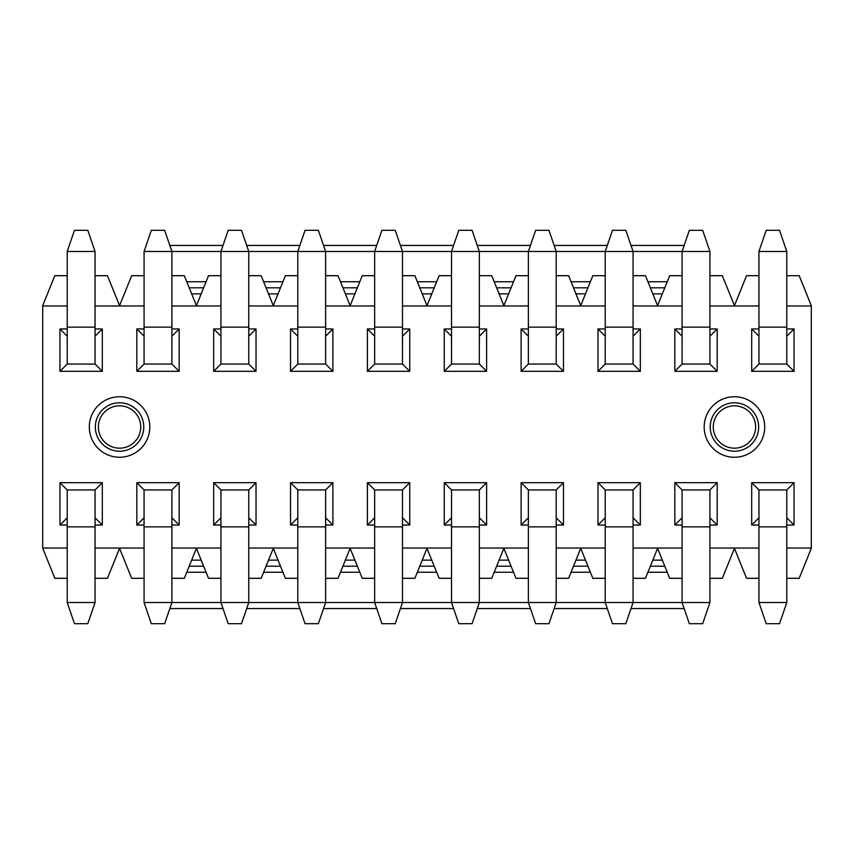 <?xml version="1.0" encoding="UTF-8"?>
<svg xmlns="http://www.w3.org/2000/svg" width="854" height="854" viewBox="0 0 854 854"><rect width="100%" height="100%" fill="white"/><g stroke="black" fill="none" stroke-linecap="round" stroke-linejoin="round"><path stroke-width="1.28" d="M786.79 602.508L786.79 489.94L758.95 489.94L758.95 602.508L786.79 602.508L779.531 623.687L766.209 623.687L758.95 602.508M758.95 517.78L751.691 525.039L751.691 482.681L758.95 489.94M786.79 517.78L794.049 525.039L786.79 525.039M758.95 525.039L751.691 525.039M758.95 251.492L758.95 364.06L786.79 364.06L786.79 251.492L758.95 251.492L766.209 230.313L779.531 230.313L786.79 251.492M786.79 328.961L794.049 328.961L786.79 336.22M786.79 364.06L794.049 371.319L751.691 371.319L751.691 328.961L758.95 328.961M751.691 328.961L758.95 336.22M794.049 328.961L794.049 371.319M709.93 602.508L709.93 489.94L682.09 489.94L682.09 602.508L709.93 602.508L702.671 623.687L689.349 623.687L682.09 602.508L633.07 602.508L625.811 623.687L612.489 623.687L605.23 602.508L633.07 602.508L633.07 489.94L605.23 489.94L605.23 602.508L556.21 602.508L548.951 623.687L535.629 623.687L528.37 602.508L556.21 602.508L556.21 489.94L528.37 489.94L528.37 602.508L479.35 602.508L472.091 623.687L458.769 623.687L451.51 602.508L479.35 602.508L479.35 489.94L451.51 489.94L451.51 602.508L402.49 602.508L395.231 623.687L381.909 623.687L374.65 602.508L402.49 602.508L402.49 489.94L374.65 489.94L374.65 602.508L325.63 602.508L318.371 623.687L305.049 623.687L297.79 602.508L325.63 602.508L325.63 489.94L297.79 489.94L297.79 602.508L248.77 602.508L241.511 623.687L228.189 623.687L220.93 602.508L248.77 602.508L248.77 489.94L220.93 489.94L220.93 602.508L171.91 602.508L164.651 623.687L151.329 623.687L144.07 602.508L171.91 602.508L171.91 489.94L144.07 489.94L144.07 602.508M682.09 517.78L674.831 525.039L674.831 482.681L682.09 489.94M709.93 517.78L717.189 525.039L709.93 525.039M682.09 525.039L674.831 525.039M144.07 251.492L144.07 364.06L171.91 364.06L171.91 251.492L144.07 251.492L151.329 230.313L164.651 230.313L171.91 251.492L220.93 251.492L220.93 364.06L248.77 364.06L248.77 251.492L220.93 251.492L228.189 230.313L241.511 230.313L248.77 251.492L297.79 251.492L297.79 364.06L325.63 364.06L325.63 251.492L297.79 251.492L305.049 230.313L318.371 230.313L325.63 251.492L374.65 251.492L374.65 364.06L402.49 364.06L402.49 251.492L374.65 251.492L381.909 230.313L395.231 230.313L402.49 251.492L451.51 251.492L451.51 364.06L479.35 364.06L479.35 251.492L451.51 251.492L458.769 230.313L472.091 230.313L479.35 251.492L528.37 251.492L528.37 364.06L556.21 364.06L556.21 251.492L528.37 251.492L535.629 230.313L548.951 230.313L556.21 251.492L605.23 251.492L605.23 364.06L633.07 364.06L633.07 251.492L605.23 251.492L612.489 230.313L625.811 230.313L633.07 251.492L682.09 251.492L682.09 364.06L709.93 364.06L709.93 251.492L682.09 251.492L689.349 230.313L702.671 230.313L709.93 251.492M709.93 328.961L717.189 328.961L709.93 336.22M709.93 364.06L717.189 371.319L674.831 371.319L674.831 328.961L682.09 328.961M674.831 328.961L682.09 336.22M717.189 328.961L717.189 371.319M605.23 517.78L597.971 525.039L597.971 482.681L605.23 489.94M633.07 517.78L640.329 525.039L633.07 525.039M605.23 525.039L597.971 525.039M633.07 328.961L640.329 328.961L633.07 336.22M633.07 364.06L640.329 371.319L597.971 371.319L597.971 328.961L605.23 328.961M597.971 328.961L605.23 336.22M640.329 328.961L640.329 371.319M528.37 517.78L521.111 525.039L521.111 482.681L528.37 489.94M556.21 517.78L563.469 525.039L556.21 525.039M528.37 525.039L521.111 525.039M556.21 328.961L563.469 328.961L556.21 336.22M556.21 364.06L563.469 371.319L521.111 371.319L521.111 328.961L528.37 328.961M521.111 328.961L528.37 336.22M563.469 328.961L563.469 371.319M451.51 517.78L444.251 525.039L444.251 482.681L451.51 489.94M479.35 517.78L486.609 525.039L479.35 525.039M451.51 525.039L444.251 525.039M479.35 328.961L486.609 328.961L479.35 336.22M479.35 364.06L486.609 371.319L444.251 371.319L444.251 328.961L451.51 328.961M444.251 328.961L451.51 336.22M486.609 328.961L486.609 371.319M374.65 517.78L367.391 525.039L367.391 482.681L374.65 489.94M402.49 517.78L409.749 525.039L402.49 525.039M374.65 525.039L367.391 525.039M402.49 328.961L409.749 328.961L402.49 336.22M402.49 364.06L409.749 371.319L367.391 371.319L367.391 328.961L374.65 328.961M367.391 328.961L374.65 336.22M409.749 328.961L409.749 371.319M297.79 517.78L290.531 525.039L290.531 482.681L297.79 489.94M325.63 517.78L332.889 525.039L325.63 525.039M297.79 525.039L290.531 525.039M325.63 328.961L332.889 328.961L325.63 336.22M325.63 364.06L332.889 371.319L290.531 371.319L290.531 328.961L297.79 328.961M290.531 328.961L297.79 336.22M332.889 328.961L332.889 371.319M220.93 517.78L213.671 525.039L213.671 482.681L220.93 489.94M248.77 517.78L256.029 525.039L248.77 525.039M220.93 525.039L213.671 525.039M248.77 328.961L256.029 328.961L248.77 336.22M248.77 364.06L256.029 371.319L213.671 371.319L213.671 328.961L220.93 328.961M213.671 328.961L220.93 336.22M256.029 328.961L256.029 371.319M144.07 517.78L136.811 525.039L136.811 482.681L144.07 489.94M171.91 517.78L179.169 525.039L171.91 525.039M144.07 525.039L136.811 525.039M171.91 328.961L179.169 328.961L171.91 336.22M144.07 364.06L136.811 371.319L136.811 328.961L144.07 328.961M136.811 328.961L144.07 336.22M171.91 364.06L179.169 371.319L136.811 371.319M179.169 328.961L179.169 371.319M67.21 251.492L67.21 364.06L95.05 364.06L95.05 251.492L67.21 251.492L74.469 230.313L87.791 230.313L95.05 251.492M95.05 328.961L102.309 328.961L95.05 336.22M95.05 364.06L102.309 371.319L59.951 371.319L59.951 328.961L67.21 328.961M59.951 328.961L67.21 336.22M102.309 328.961L102.309 371.319M95.05 602.508L95.05 489.94L67.21 489.94L67.21 602.508L95.05 602.508L87.791 623.687L74.469 623.687L67.21 602.508M67.21 517.78L59.951 525.039L59.951 482.681L67.21 489.94M95.05 517.78L102.309 525.039L95.05 525.039M67.21 525.039L59.951 525.039M140.739 427A21.179 21.179 0 0 0 108.97 408.66A21.179 21.179 0 0 0 108.97 445.34A21.179 21.179 0 0 0 140.739 427M143.771 427A24.211 24.211 0 0 0 107.455 406.034A24.211 24.211 0 0 0 107.455 447.966A24.211 24.211 0 0 0 143.771 427M149.824 427A30.264 30.264 0 0 0 104.434 400.793A30.264 30.264 0 0 0 104.434 453.207A30.264 30.264 0 0 0 149.824 427M755.619 427A21.179 21.179 0 0 0 723.85 408.66A21.179 21.179 0 0 0 723.85 445.34A21.179 21.179 0 0 0 755.619 427M758.651 427A24.211 24.211 0 0 0 722.335 406.034A24.211 24.211 0 0 0 722.335 447.966A24.211 24.211 0 0 0 758.651 427M764.704 427A30.264 30.264 0 0 0 719.314 400.793A30.264 30.264 0 0 0 719.314 453.207A30.264 30.264 0 0 0 764.704 427M220.93 275.703L208.525 275.703L196.42 305.657L184.315 275.703L171.91 275.703M144.07 275.703L131.665 275.703L119.56 305.657L107.455 275.703L95.05 275.703M95.05 578.297L107.455 578.297L119.56 548.343L131.665 578.297L144.07 578.297M171.91 578.297L184.315 578.297L196.42 548.343L208.525 578.297L220.93 578.297M136.811 482.681L179.169 482.681L171.91 489.94M248.77 578.297L261.175 578.297L273.28 548.343L285.385 578.297L297.79 578.297M325.63 578.297L338.035 578.297L350.14 548.343L362.245 578.297L374.65 578.297M402.49 578.297L414.895 578.297L427 548.343L439.105 578.297L451.51 578.297M479.35 578.297L491.755 578.297L503.86 548.343L515.965 578.297L528.37 578.297M556.21 578.297L568.615 578.297L580.72 548.343L592.825 578.297L605.23 578.297M633.07 578.297L645.475 578.297L657.58 548.343L669.685 578.297L682.09 578.297M709.93 578.297L722.335 578.297L734.44 548.343L746.545 578.297L758.95 578.297M786.79 578.297L799.195 578.297L811.3 548.343L811.3 305.657L799.195 275.703L786.79 275.703M67.21 275.703L54.805 275.703L42.7 305.657L42.7 548.044L67.21 548.044M95.05 548.044L144.07 548.044M171.91 548.044L220.93 548.044M248.77 548.044L297.79 548.044M325.63 548.044L374.65 548.044M402.49 548.044L451.51 548.044M479.35 548.044L528.37 548.044M556.21 548.044L605.23 548.044M633.07 548.044L682.09 548.044M709.93 548.044L758.95 548.044M786.79 548.044L811.3 548.044M42.7 548.044L54.805 578.297L67.21 578.297M59.951 482.681L102.309 482.681L102.309 525.039M179.169 482.681L179.169 525.039M213.671 482.681L256.029 482.681L256.029 525.039M674.831 482.681L717.189 482.681L717.189 525.039M751.691 482.681L794.049 482.681L794.049 525.039M290.531 482.681L332.889 482.681L332.889 525.039M367.391 482.681L409.749 482.681L409.749 525.039M444.251 482.681L486.609 482.681L486.609 525.039M521.111 482.681L563.469 482.681L563.469 525.039M597.971 482.681L640.329 482.681L640.329 525.039M42.7 305.956L67.21 305.956M95.05 305.956L144.07 305.956M171.91 305.956L220.93 305.956M248.77 305.956L297.79 305.956M325.63 305.956L374.65 305.956M402.49 305.956L451.51 305.956M479.35 305.956L528.37 305.956M556.21 305.956L605.23 305.956M633.07 305.956L682.09 305.956M709.93 305.956L758.95 305.956M786.79 305.956L811.3 305.956M758.95 275.703L746.545 275.703L734.44 305.657L722.335 275.703L709.93 275.703M682.09 275.703L669.685 275.703L657.58 305.657L645.475 275.703L633.07 275.703M605.23 275.703L592.825 275.703L580.72 305.657L568.615 275.703L556.21 275.703M528.37 275.703L515.965 275.703L503.86 305.657L491.755 275.703L479.35 275.703M451.51 275.703L439.105 275.703L427 305.657L414.895 275.703L402.49 275.703M374.65 275.703L362.245 275.703L350.14 305.657L338.035 275.703L325.63 275.703M297.79 275.703L285.385 275.703L273.28 305.657L261.175 275.703L248.77 275.703M102.309 482.681L95.05 489.94M67.21 364.06L59.951 371.319M220.93 364.06L213.671 371.319M256.029 482.681L248.77 489.94M794.049 482.681L786.79 489.94M758.95 364.06L751.691 371.319M717.189 482.681L709.93 489.94M682.09 364.06L674.831 371.319M297.79 364.06L290.531 371.319M332.889 482.681L325.63 489.94M374.65 364.06L367.391 371.319M409.749 482.681L402.49 489.94M451.51 364.06L444.251 371.319M486.609 482.681L479.35 489.94M528.37 364.06L521.111 371.319M563.469 482.681L556.21 489.94M605.23 364.06L597.971 371.319M640.329 482.681L633.07 489.94M684.161 245.44L630.999 245.44L684.161 245.44M607.301 245.44L554.139 245.44L607.301 245.44M530.441 245.44L477.279 245.44L530.441 245.44M453.581 245.44L400.419 245.44L453.581 245.44M376.721 245.44L323.559 245.44L376.721 245.44M299.861 245.44L246.699 245.44L299.861 245.44M223.001 245.44L169.839 245.44L223.001 245.44M664.796 287.809L650.364 287.809L664.796 287.809M587.936 287.809L573.504 287.809L587.936 287.809M511.076 287.809L496.644 287.809L511.076 287.809M434.216 287.809L419.784 287.809L434.216 287.809M357.356 287.809L342.924 287.809L357.356 287.809M280.496 287.809L266.064 287.809L280.496 287.809M203.636 287.809L189.204 287.809L203.636 287.809M664.796 566.191L650.364 566.191L664.796 566.191M587.936 566.191L573.504 566.191L587.936 566.191M511.076 566.191L496.644 566.191L511.076 566.191M434.216 566.191L419.784 566.191L434.216 566.191M357.356 566.191L342.924 566.191L357.356 566.191M280.496 566.191L266.064 566.191L280.496 566.191M203.636 566.191L189.204 566.191L203.636 566.191M684.161 608.56L630.999 608.56M607.301 608.56L554.139 608.56M530.441 608.56L477.279 608.56M453.581 608.56L400.419 608.56M376.721 608.56L323.559 608.56M299.861 608.56L246.699 608.56M223.001 608.56L169.839 608.56M786.79 526.854L758.95 526.854M758.95 327.146L786.79 327.146M709.93 526.854L682.09 526.854M682.09 327.146L709.93 327.146M633.07 526.854L605.23 526.854M605.23 327.146L633.07 327.146M556.21 526.854L528.37 526.854M528.37 327.146L556.21 327.146M479.35 526.854L451.51 526.854M451.51 327.146L479.35 327.146M402.49 526.854L374.65 526.854M374.65 327.146L402.49 327.146M325.63 526.854L297.79 526.854M297.79 327.146L325.63 327.146M248.77 526.854L220.93 526.854M220.93 327.146L248.77 327.146M171.91 526.854L144.07 526.854M144.07 327.146L171.91 327.146M67.21 327.146L95.05 327.146M95.05 526.854L67.21 526.854M667.241 281.756L647.919 281.756M590.381 281.756L571.059 281.756M513.521 281.756L494.199 281.756M436.661 281.756L417.339 281.756M359.801 281.756L340.479 281.756M282.941 281.756L263.619 281.756M206.081 281.756L186.759 281.756M662.352 293.861L652.808 293.861M585.492 293.861L575.948 293.861M508.632 293.861L499.088 293.861M431.772 293.861L422.228 293.861M354.912 293.861L345.368 293.861M278.052 293.861L268.508 293.861M201.192 293.861L191.648 293.861M662.352 560.139L652.808 560.139M585.492 560.139L575.948 560.139M508.632 560.139L499.088 560.139M431.772 560.139L422.228 560.139M354.912 560.139L345.368 560.139M278.052 560.139L268.508 560.139M201.192 560.139L191.648 560.139M667.241 572.244L647.919 572.244M590.381 572.244L571.059 572.244M513.521 572.244L494.199 572.244M436.661 572.244L417.339 572.244M359.801 572.244L340.479 572.244M282.941 572.244L263.619 572.244M206.081 572.244L186.759 572.244"/></g></svg>
